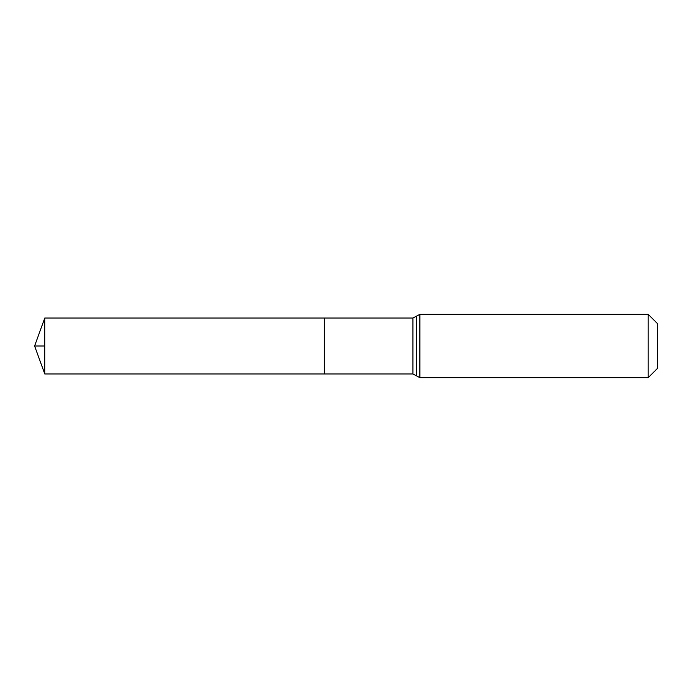 <?xml version="1.0" encoding="UTF-8"?>
<svg xmlns="http://www.w3.org/2000/svg" width="692" height="692" viewBox="0 0 692 692"><rect width="100%" height="100%" fill="white"/><g stroke="black" fill="none" stroke-linecap="round" stroke-linejoin="round"><path stroke-width="1.04" d="M324.358 318.026L324.358 373.974L324.358 318.026L44.781 318.026L44.781 373.974L412.908 373.974L412.908 318.026L324.358 318.026M648.188 314.332L648.188 377.668L657.4 368.455L657.4 323.545L648.188 314.332L419.888 314.332L412.908 318.026M44.781 346L34.6 346L44.781 373.974M648.188 377.668L419.888 377.668L419.888 314.332M419.888 377.668L416.402 375.817L416.402 316.183M416.402 375.817L412.908 373.974M34.6 346L44.781 318.026"/></g></svg>
